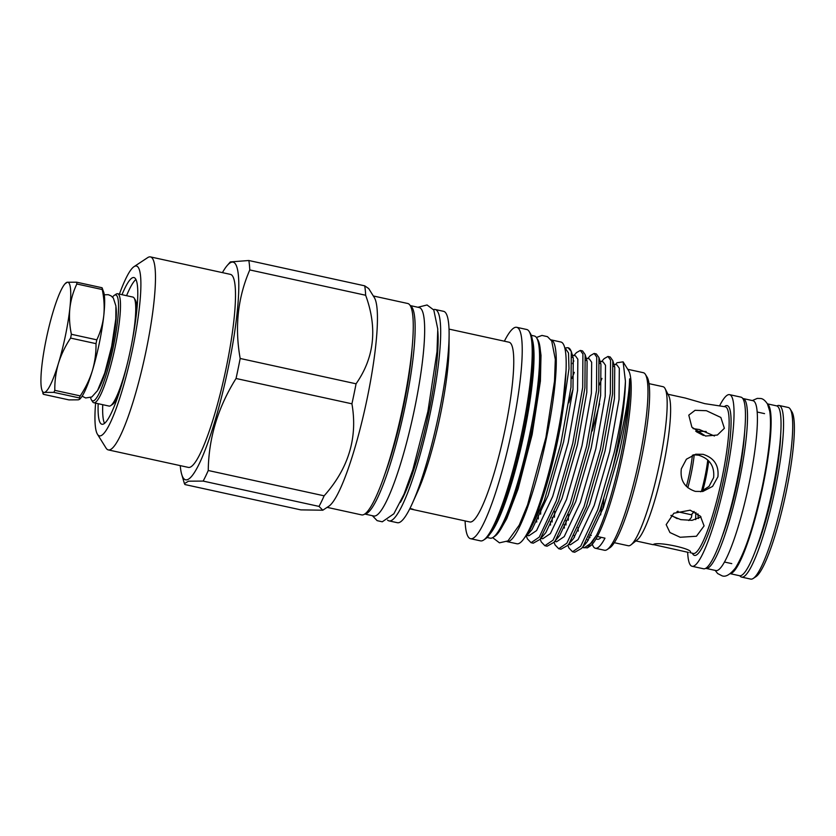 <?xml version="1.0" encoding="UTF-8"?>
<svg xmlns="http://www.w3.org/2000/svg" width="836" height="836" viewBox="0 0 836 836"><rect width="100%" height="100%" fill="white"/><g stroke="black" fill="none" stroke-linecap="round" stroke-linejoin="round"><path stroke-width="1.25" d="M705.688 568.302A86.923 13.919 -77.7 0 0 705.981 568.386L715.888 570.549A86.923 13.919 -77.7 0 0 749.275 482.8A86.923 13.919 -77.7 0 0 753.006 400.705L743.099 398.542A86.923 13.919 -77.7 0 0 742.796 398.5M705.981 568.386A86.923 13.919 -77.7 0 0 739.369 480.637A86.923 13.919 -77.7 0 0 743.099 398.542M721.698 537.694A76.776 12.289 -77.7 0 0 737.634 480.972A76.776 12.289 -77.7 0 0 744.573 432.996M730.298 573.695L739.515 575.711A86.923 13.919 -77.7 0 0 772.903 487.963A86.923 13.919 -77.7 0 0 776.623 405.868L767.406 403.851M730.465 573.569A86.923 13.919 -77.7 0 0 762.986 485.8A86.923 13.919 -77.7 0 0 767.511 404.039M686.366 486.427A36.157 5.789 -77.7 0 0 689.512 473.28A36.157 5.789 -77.7 0 0 692.407 455.192M687.809 487.733A37.651 6.03 -77.7 0 0 691.215 473.552A37.651 6.03 -77.7 0 0 694.225 454.763M701.394 491.484A37.651 6.03 -77.7 0 0 705.009 476.562A37.651 6.03 -77.7 0 0 707.768 460.019M702.668 490.972A34.913 5.591 -77.7 0 0 706.065 476.99A34.913 5.591 -77.7 0 0 708.698 460.939M790.229 409.097L791.953 411.876A85.46 13.679 102.3 0 1 786.362 491.014A85.46 13.679 102.3 0 1 755.953 576.652L753.226 578.449A87.832 14.066 -77.7 0 0 784.481 490.429A87.832 14.066 -77.7 0 0 790.229 409.097A87.832 14.066 -77.7 0 0 788.254 407.477L779.11 405.481A87.832 14.066 102.3 0 1 775.338 488.433A87.832 14.066 102.3 0 1 741.605 577.101A87.832 14.066 102.3 0 1 739.808 575.753M649.049 383.651L663.032 386.702A81.395 13.031 102.3 0 1 665.163 388.74A81.395 13.031 102.3 0 1 659.541 463.583A81.395 13.031 102.3 0 1 631.065 544.779A81.395 13.031 102.3 0 1 628.285 545.741L614.293 542.689M665.163 388.74L668.769 395.877A75.073 12.017 102.3 0 1 663.575 464.9A75.073 12.017 102.3 0 1 637.314 539.795L631.065 544.779M688.404 552.408L653.334 544.57C656.897 540.955 695.751 549.43 689.919 552.565L693.274 553.474A75.073 12.017 102.3 0 0 722.105 477.69A75.073 12.017 102.3 0 0 725.324 406.787L704.748 403.642L685.238 398.03L667.943 394.247M706.399 410.706L720.851 417.457L724.373 428.283L717.392 435.034L705.542 436.037L691.874 427.165L688.791 415.137L695.05 410.319L706.399 410.706M681.33 468.787L686.408 459.204L695.719 454.22L703.045 454.324C714.08 457.835 719.033 465.318 717.915 476.781L712.585 486.406L702.825 491.474L695.374 491.39C684.621 487.837 679.95 480.303 681.33 468.787M719.681 405.638A87.832 14.066 102.3 0 1 729.577 394.655A87.832 14.066 102.3 0 1 725.805 477.607A87.832 14.066 102.3 0 1 692.072 566.275A87.832 14.066 102.3 0 1 687.662 552.23M729.577 394.655L741.01 397.152A87.832 14.066 102.3 0 1 737.237 480.104A87.832 14.066 102.3 0 1 703.504 568.773L692.072 566.275M780.625 435.692A76.776 12.289 102.3 0 1 773.457 488.799A76.776 12.289 102.3 0 1 755.587 550.276M776.916 405.951A87.832 14.066 102.3 0 1 779.11 405.481M714.456 436.005L699.439 429.547L693.044 428.596M700.578 491.767L709.022 486.437L713.63 477.596C714.675 466.112 709.649 458.65 698.541 455.192L693.504 454.784M670.88 515.54L680.776 519.647L692.02 520.347L700.976 516.888M680.19 537.266L669.939 532.542L666.177 524.632L673.847 513.241L690.191 510.19L700.39 516.178L704.09 525.907L696.451 536.242L680.19 537.266M384.351 475.538A96.882 15.508 -77.7 0 0 403.474 406.547A96.882 15.508 -77.7 0 0 412.054 348.769M327.127 507.358L361.57 514.882A108.178 17.316 -77.7 0 0 403.119 405.679A108.178 17.316 -77.7 0 0 407.759 303.499L373.326 295.975M322.811 510.211L328.799 506.25A108.178 17.316 -77.7 0 0 367.297 397.852A108.178 17.316 -77.7 0 0 374.382 297.679L368.707 288.577L364.705 285.828A124.857 19.991 102.3 0 1 365.656 295.254C377.621 327.994 374.423 357.515 356.063 383.797A124.857 19.991 102.3 0 1 354.067 393.787A124.857 19.991 102.3 0 1 351.925 403.809C357.839 437.709 348.57 468.379 324.128 495.821A124.857 19.991 102.3 0 1 319.028 506.407L322.811 510.211L300.824 509.876L184.955 484.556L184.422 483.616L188.508 481.181L203.148 481.087A124.857 19.991 -77.7 0 0 208.248 470.501C208.666 438.074 217.935 407.404 236.045 378.489A124.857 19.991 -77.7 0 0 238.187 368.467A124.857 19.991 -77.7 0 0 240.183 358.477C234.571 327.2 237.769 297.689 249.786 269.934A124.857 19.991 -77.7 0 0 248.825 260.508L230.328 261.919L227.319 265.388A111.387 17.828 -77.7 0 0 222.428 272.63M236.045 378.489L351.925 403.809M180.252 465.631A111.387 17.828 -77.7 0 0 181.673 474.252A111.387 17.828 -77.7 0 0 228.385 367.265A111.387 17.828 -77.7 0 0 227.319 265.388M108.283 449.904L188.299 467.387A98.784 15.811 -77.7 0 0 226.242 367.683A98.784 15.811 -77.7 0 0 230.475 274.386L150.459 256.903A98.784 15.811 102.3 0 1 146.216 350.19A98.784 15.811 102.3 0 1 108.283 449.904A98.784 15.811 102.3 0 1 106.057 448.086L97.425 434.218A86.923 13.919 -77.7 0 0 132.767 348.079A86.923 13.919 -77.7 0 0 134.053 266.632A86.923 13.919 -77.7 0 0 119.423 294.126M134.053 266.632L147.679 257.634A98.784 15.811 102.3 0 1 150.459 256.903M98.178 403.694A75.073 12.017 -77.7 0 0 101.919 424.249A75.073 12.017 -77.7 0 0 130.75 348.466A75.073 12.017 -77.7 0 0 133.969 277.562A75.073 12.017 -77.7 0 0 121.993 294.69M102.744 404.697A75.073 12.017 -77.7 0 0 104.51 423.34M90.57 397.57A54.215 8.674 -77.7 0 0 91.427 399.869A54.215 8.674 -77.7 0 0 93.256 400.872A54.215 8.674 -77.7 0 0 113.466 346.146A54.215 8.674 -77.7 0 0 115.19 294.941A54.215 8.674 -77.7 0 0 114.271 295.348L116.089 294.147A55.793 8.935 102.3 0 1 117.04 293.739A55.793 8.935 102.3 0 1 117.657 293.739A55.793 8.935 102.3 0 1 114.877 348.288A55.793 8.935 102.3 0 1 94.458 402.753A55.793 8.935 102.3 0 1 93.841 402.743L109.077 406.077A55.793 8.935 -77.7 0 0 109.704 406.077A55.793 8.935 -77.7 0 0 110.655 405.669A55.793 8.935 -77.7 0 0 127.563 362.699M93.841 402.743A55.793 8.935 102.3 0 1 92.577 401.719L91.427 399.869M114.271 295.348A54.215 8.674 -77.7 0 0 112.526 297.073M364.695 514.025L373.702 515.99A106.684 17.075 -77.7 0 0 414.666 408.302A106.684 17.075 -77.7 0 0 419.244 307.554L410.246 305.579M364.768 513.973A106.684 17.075 -77.7 0 0 405.146 406.223A106.684 17.075 -77.7 0 0 410.288 305.662M506.888 541.582A103.246 16.532 -77.7 0 0 506.95 541.592L516.857 543.755A103.246 16.532 -77.7 0 0 556.515 439.537A103.246 16.532 -77.7 0 0 560.946 342.029L551.039 339.865A103.246 16.532 -77.7 0 0 550.966 339.855M506.95 541.592A103.246 16.532 -77.7 0 0 546.608 437.374A103.246 16.532 -77.7 0 0 551.039 339.865M571.302 351.517L570.978 387.246L560.695 444.334L544.173 501.036L527.453 534.915L532.01 529.575L548.134 495.403L563.589 441.816L572.984 389.367L573.277 358.226L571.302 351.517L568.114 347.766A99.171 15.874 -77.7 0 0 567.163 347.734L565.22 348.006M527.067 535.353L528.885 535.751L536.587 530.567L552.711 496.406L568.156 442.808L577.561 390.37L577.843 359.219L575.45 355.843L572.378 355.164M572.817 356.92L572.284 357.442M531.059 542.7L533.274 543.181L540.025 539.387L545.835 532.595L561.959 498.434L577.415 444.836L586.809 392.387L587.102 361.246L585.127 354.537L582.525 350.911L580.32 350.43L582.911 354.056L582.702 387.34L572.754 443.373L556.348 500.639L539.22 537.151L531.059 542.7L527.38 538.833L526.408 536.043M574.29 372.365L571.855 378.468M540.902 538.374L542.71 538.771L550.402 533.587L566.536 499.426L581.981 445.828L591.386 393.39L591.669 362.249L589.275 358.863L586.203 358.184M586.642 359.94L586.088 360.483M573.005 389.231L568.856 402.764M556.222 539.314L559.66 535.615L575.785 501.454L591.24 447.856L600.635 395.407L600.927 364.266L598.952 357.557L596.35 353.941L594.145 353.45L596.737 357.076L596.528 390.36L586.579 446.393L570.173 503.659L553.045 540.171L544.884 545.72L541.205 541.864L540.244 539.126M554.686 541.394L556.536 541.791L564.227 536.607L580.362 502.446L595.807 448.848L605.212 396.41L605.494 365.269L603.101 361.883L600.029 361.215M600.467 362.97L599.914 363.503M570.048 542.334L573.486 538.635L589.61 504.474L605.065 450.876L614.46 398.427L614.753 367.286L612.778 360.577L610.175 356.962L607.971 356.47L610.562 360.097L610.353 393.38L600.405 449.413L583.998 506.679L566.871 543.191L558.709 548.74L555.031 544.884L554.069 542.146M601.941 378.405L599.339 384.957M568.511 544.414L570.361 544.811L578.052 539.628L594.187 505.466L609.632 451.879L619.037 399.43L619.319 368.289L616.926 364.904L613.854 364.235M614.293 365.99L613.739 366.523M583.873 545.354L587.311 541.655L603.435 507.494L618.891 453.896C626.279 421.156 629.853 396.159 629.602 378.875C629.299 394.895 625.014 419.62 616.769 453.049L612.694 468.306A99.171 15.874 -77.7 0 0 616.101 452.84A99.171 15.874 -77.7 0 0 625.422 381.174L623.102 361.842L617.01 362.751L615.432 364.58M582.337 547.434L584.186 547.841L591.878 542.658L596.559 535.207A92.848 14.86 -77.7 0 0 621.117 454.387A92.848 14.86 -77.7 0 0 629.602 378.875M536.597 519.553L536.733 522.04M550.381 521.633L550.558 525.071M564.206 524.653L564.384 528.091M574.175 535.479L574.468 537.276M578.031 527.673L578.209 531.111M645.392 374.382L647.127 377.151A88.501 14.17 102.3 0 1 641.327 459.1A88.501 14.17 102.3 0 1 609.831 547.789L607.114 549.586A90.873 14.546 -77.7 0 0 639.446 458.525A90.873 14.546 -77.7 0 0 645.392 374.382A90.873 14.546 -77.7 0 0 643.344 372.699L627.742 369.293M592.306 544.184A90.873 14.546 -77.7 0 0 595.399 548.259A90.873 14.546 -77.7 0 0 604.982 538.165L597.364 536.493A90.873 14.546 -77.7 0 0 622.684 454.868A90.873 14.546 -77.7 0 0 628.63 370.714L623.102 361.842M599.569 403.851L592.243 430.968M487.054 537.485L490.136 538.165A103.476 16.563 -77.7 0 0 493.052 537.402L494.87 536.2A101.898 16.312 -77.7 0 0 531.132 434.093A101.898 16.312 -77.7 0 0 537.809 339.729L536.649 337.88A103.476 16.563 -77.7 0 0 534.319 335.978L531.236 335.299M493.052 537.402A103.476 16.563 -77.7 0 0 529.878 433.706A103.476 16.563 -77.7 0 0 536.649 337.88M465.098 520.922A108.178 17.316 -77.7 0 0 470.543 538.697L480.522 540.871A108.178 17.316 -77.7 0 0 483.574 540.077L485.392 538.875A106.6 17.065 -77.7 0 0 523.326 432.055A106.6 17.065 -77.7 0 0 530.306 333.345L529.157 331.495A108.178 17.316 -77.7 0 0 526.711 329.499L516.732 327.315A108.178 17.316 -77.7 0 0 504.369 341.192M483.574 540.077A108.178 17.316 -77.7 0 0 522.072 431.669A108.178 17.316 -77.7 0 0 529.157 331.495M470.543 538.697A108.178 17.316 -77.7 0 0 512.092 429.485A108.178 17.316 -77.7 0 0 516.732 327.315M409.755 508.831L469.811 521.957A91.981 14.724 -77.7 0 0 505.143 429.098A91.981 14.724 -77.7 0 0 509.082 342.227L449.026 329.102M387.538 520.086A108.178 17.316 -77.7 0 0 389.001 520.88L397.393 522.709A108.178 17.316 -77.7 0 0 412.336 503.387A108.178 17.316 -77.7 0 0 438.942 413.506A108.178 17.316 -77.7 0 0 449.11 335.121A108.178 17.316 -77.7 0 0 443.582 311.326L435.19 309.498A108.178 17.316 -77.7 0 0 433.529 309.602M389.001 520.88A108.178 17.316 -77.7 0 0 430.55 411.667A108.178 17.316 -77.7 0 0 435.19 309.498M412.336 503.387L417.739 491.369A91.981 14.724 -77.7 0 0 440.363 414.949A91.981 14.724 -77.7 0 0 449.005 348.298L449.11 335.121M558.709 548.74L560.925 549.221L567.675 545.427L569.086 543.672L586.214 507.17L602.62 449.904L612.569 393.86L612.778 360.577M601.606 361.56L604.125 358.654L607.96 356.47M544.884 545.72L547.099 546.201L553.85 542.407L555.261 540.652L572.388 504.15L588.795 446.884L598.743 390.84L598.952 357.557M587.781 358.529L590.3 355.634L594.145 353.45M540.025 539.387L558.563 501.119L574.969 443.853L584.918 387.82L585.127 354.537M573.841 360.912L572.535 363.629M573.956 355.509L576.474 352.614L580.32 350.43M571.469 352.113A99.171 15.874 -77.7 0 0 568.114 347.766M568.522 514.485L568.271 520.222M625.422 381.174C624.502 399.817 620.772 423.57 614.23 452.433L597.824 509.699L580.696 546.211L572.535 551.76L574.75 552.241L581.501 548.447L582.911 546.692L600.039 510.19L612.694 468.306M572.535 551.76L568.856 547.904L567.895 545.166M565.972 525.029L566.045 520.504M554.696 511.465L554.446 517.202M552.147 522.009L552.22 517.484M540.798 509.866L540.62 514.182M538.321 518.989L538.363 515.655M538.008 507.891A92.179 14.755 -77.7 0 0 556.912 440.405A92.179 14.755 -77.7 0 0 565.209 383.452M691.926 514.056L691.466 517.359L688.791 520.525M695.698 519.616A49.982 8.005 102.3 0 1 695.897 512.426M409.974 508.382L413.245 509.333L409.776 508.779M587.29 539.805L588.45 540.066M589.746 535.134L591.292 535.468M696.461 431.784L703.473 435.472M706.221 431.512L695.677 431.157M527.453 532.814A96.997 15.529 -77.7 0 0 560.925 423.643L568.992 368.645L568.511 353.001L565.126 348.016M566.108 369.846L560.925 423.643M527.453 534.915L524.674 537.506M582.305 547.475L587.394 547.873L590.341 545.929A90.873 14.546 -77.7 0 0 597.364 536.493M587.394 547.873L596.559 535.207M601.659 505.529A90.873 14.546 -77.7 0 0 600.697 514.861M595.399 548.259L604.543 550.266A90.873 14.546 -77.7 0 0 607.114 549.586M588.753 537.078A81.646 13.073 -77.7 0 0 589.756 537.59A81.646 13.073 -77.7 0 0 590.017 537.621M595.995 538.948L597.374 539.251A81.646 13.073 -77.7 0 0 601.199 537.339M53.838 392.366L79.263 397.915L79.702 399.263L78.333 399.827L68.918 399.89L43.503 394.331C42.458 393.422 42.772 392.784 44.423 392.418L53.838 392.366A64.006 10.251 -77.7 0 0 54.81 390.349C54.664 381.185 55.876 372.166 58.457 363.294C61.247 354.422 65.292 346.031 70.6 338.089A64.006 10.251 -77.7 0 0 71.384 334.275C69.545 325.444 69.043 316.75 69.869 308.202A56.388 9.029 -77.7 0 0 67.246 282.244A56.388 9.029 -77.7 0 0 64.905 283.926A56.388 9.029 -77.7 0 0 53.211 311.379A56.388 9.029 -77.7 0 0 41.8 366.461A56.388 9.029 -77.7 0 0 41.8 389.66A56.388 9.029 -77.7 0 0 44.423 392.418A56.388 9.029 -77.7 0 0 58.457 363.294A56.388 9.029 -77.7 0 0 69.869 308.202C70.893 299.675 73.213 291.607 76.839 283.989A64.006 10.251 -77.7 0 0 76.651 282.192L67.246 282.244L64.905 283.926M43.503 394.331L41.8 389.66M70.6 338.089L96.015 343.648A64.006 10.251 -77.7 0 0 96.809 339.834L71.384 334.275M76.839 283.989L102.253 289.538A64.006 10.251 -77.7 0 0 102.076 287.751L76.651 282.192M102.253 289.538C104.103 298.379 104.604 307.073 103.779 315.611C102.755 324.149 100.424 332.216 96.809 339.834M96.015 343.648C96.161 352.802 94.949 361.821 92.368 370.703A56.388 9.029 -77.7 0 0 103.779 315.611A56.388 9.029 -77.7 0 0 103.779 292.422L102.076 287.751M79.263 397.915A64.006 10.251 -77.7 0 0 80.235 395.898L54.81 390.349M79.702 399.263L80.674 398.155A56.388 9.029 -77.7 0 0 92.368 370.703C89.588 379.565 85.533 387.967 80.235 395.898M97.969 389.816A45.834 7.336 -77.7 0 0 111.397 349.469A45.834 7.336 -77.7 0 0 116.016 307.209M131.607 344.202A55.793 8.935 -77.7 0 0 134.157 298.097A55.793 8.935 -77.7 0 0 132.903 297.073L117.657 293.739M134.157 298.097L135.307 299.946A54.215 8.674 102.3 0 1 136.853 309.884M118.022 396.076A54.215 8.674 102.3 0 1 112.473 404.467L110.655 405.669M135.944 279.464A75.073 12.017 -77.7 0 0 126.57 295.683M95.607 403.13A86.923 13.919 -77.7 0 0 97.425 434.218M364.705 285.828L248.825 260.508M249.786 269.934L365.656 295.254M203.148 481.087L319.028 506.407M324.128 495.821L208.248 470.501M356.063 383.797L240.183 358.477M677.17 518.654L671.141 515.3M741.605 577.101L750.749 579.097A87.832 14.066 -77.7 0 0 753.226 578.449M697.924 513.816A41.654 6.667 -77.7 0 0 698.499 518.519M677.954 511.183A37.651 6.03 -77.7 0 1 676.972 511.59L690.546 514.579A37.651 6.03 -77.7 0 0 692.521 513.461A37.651 6.03 -77.7 0 0 693.943 511.423M602.881 509.04A75.271 12.049 102.3 0 1 603.791 499.082M724.425 406.599A76.651 12.268 102.3 0 1 723.903 477.973A76.651 12.268 102.3 0 1 692.375 553.275M437.824 331.087A98.46 15.759 102.3 0 1 428.889 411.981A98.46 15.759 102.3 0 1 400.402 502.352M528.143 447.762A92.179 14.755 -77.7 0 0 531.006 434.741A92.179 14.755 -77.7 0 0 531.153 433.988M489.948 533.943A103.476 16.563 -77.7 0 0 524.318 432.484A103.476 16.563 -77.7 0 0 532.386 339.729M715.198 570.403L717.643 573.538L721.938 575.753C725.512 577.321 730.006 574.75 735.398 568.041C746.945 549.2 755.232 519.093 762.463 485.831C766.863 464.429 769.465 445.881 770.301 430.164C770.688 422.431 770.489 416.077 769.695 411.124L767.469 403.955C765.159 400.507 762.902 398.678 760.676 398.5L757.28 398.396L752.316 400.559M757.207 412.023L764.553 413.621M104.27 294.795L108.304 294.69L111.073 295.871L113.33 298.034L115.911 305.997L115.817 318.798L111.69 346.261L104.74 373.034L97.498 390.642L91.793 396.985L85.68 397.967L82.106 396.201M372.386 515.707L377.13 520.65L382.282 521.8L393.86 513.785L404.081 494.076L412.859 469.686L427.927 411.322L437.019 351.496L437.771 329.008L433.8 310.02L427.06 304.973L417.937 307.261M536.398 337.504L541.989 335.435L547.475 336.657L551.729 341.025L555.313 359.365L554.519 381.101L545.918 437.437L527.6 504.808L519.25 525.123L507.933 540.923L499.447 542.825L492.665 537.642M540.432 351.057L541.007 355.342L540.401 381.111L532.135 434.584L518.132 488.851L506.773 518.602L501.987 527.014M553.85 542.407L558.385 537.182M567.675 545.427L572.211 540.202M581.501 548.447L586.036 543.222M181.673 474.252L184.422 483.616M724.436 562.022L731.772 563.631M635.893 540.934L653.177 544.717M694.193 511.538L692.521 513.461"/></g></svg>

